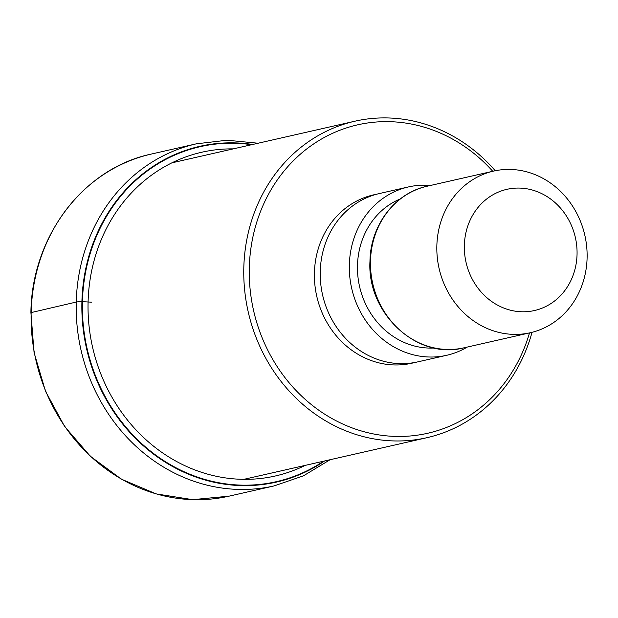 <?xml version="1.0" encoding="UTF-8"?>
<svg xmlns="http://www.w3.org/2000/svg" width="618" height="618" viewBox="0 0 618 618"><rect width="100%" height="100%" fill="white"/><g stroke="black" fill="none" stroke-linecap="round" stroke-linejoin="round"><path stroke-width="0.93" d="M251.642 144.697A171.773 154.909 77.2 0 0 82.433 301.661A378.965 44.589 1.5 0 1 88.088 301.986L91.703 302.202M323.639 461.19A171.773 154.909 -102.8 0 1 162.202 459.607A171.773 154.909 -102.8 0 1 82.433 301.661L81.908 301.661A172.198 155.296 -102.8 0 1 252.638 144.473M532.028 332.314A162.287 146.358 -102.8 0 1 426.938 437.691A162.287 146.358 -102.8 0 1 386.714 440.549A162.287 146.358 -102.8 0 1 243.816 267.594A162.287 146.358 -102.8 0 1 354.933 121.198A162.287 146.358 -102.8 0 1 395.157 118.339A162.287 146.358 -102.8 0 1 495.273 170.746M529.51 332.909A158.146 142.619 -102.8 0 1 388.567 436.038A158.146 142.619 -102.8 0 1 249.317 267.501A158.146 142.619 -102.8 0 1 396.795 122.055A158.146 142.619 -102.8 0 1 492.747 171.294M408.452 186.93L379.352 193.55A86.327 77.853 77.2 0 0 320.248 271.418A86.327 77.853 77.2 0 0 417.652 361.901L446.744 355.28A86.327 77.853 -102.8 0 1 349.34 264.805A86.327 77.853 -102.8 0 1 408.452 186.93A86.327 77.853 -102.8 0 1 430.468 185.462M467.231 347.077A86.327 77.853 -102.8 0 1 446.744 355.28M436.849 245.864A82.874 74.732 -102.8 0 1 493.589 171.101A82.874 74.732 -102.8 0 1 514.13 169.641A82.874 74.732 -102.8 0 1 587.1 257.961A82.874 74.732 -102.8 0 1 530.36 332.716A82.874 74.732 -102.8 0 1 509.819 334.176A82.874 74.732 -102.8 0 1 436.849 245.864M464.357 245.385A62.155 56.053 -102.8 0 1 522.318 188.227A62.155 56.053 -102.8 0 1 577.05 254.461A62.155 56.053 -102.8 0 1 519.089 311.626A62.155 56.053 -102.8 0 1 464.357 245.385M31.147 312.584L76.23 302.055A8.289 0.973 1.5 0 1 81.908 301.661A172.198 155.296 -102.8 0 0 162.356 460.317A172.198 155.296 -102.8 0 0 324.635 460.966M31.155 312.306A175.412 158.193 77.2 0 0 229.085 496.154L192.677 499.661L156.153 493.898L121.445 479.189L90.382 456.308L64.627 426.482L45.516 391.287L34.075 352.592L30.9 312.438C31.773 236.455 83.561 168.227 151.263 154.075A175.412 158.193 77.2 0 0 31.155 312.306M229.085 496.154L274.16 485.902A175.412 158.193 -102.8 0 1 76.23 302.055A175.412 158.193 -102.8 0 1 196.339 143.824L151.263 154.075M305.261 465.369A165.995 149.703 -102.8 0 1 88.088 301.986A165.995 149.703 77.2 0 1 233.264 148.876M376.455 194.276A86.327 77.853 77.2 0 0 314.423 272.747A86.327 77.853 77.2 0 0 414.724 362.496M400.31 198.911A77.343 69.757 77.2 0 0 357.482 265.462A77.343 69.757 77.2 0 0 434.222 347.996M370.483 260.958A82.874 74.732 77.2 0 0 463.987 347.81C417.382 360.34 366.822 313.45 369.966 261.213C370.367 225.338 394.956 192.955 427.223 186.203A82.874 74.732 77.2 0 0 370.483 260.958M274.16 485.902L303.423 475.845L330.097 459.722M258.1 143.229L227.076 140.224L196.339 143.824M354.933 121.198L171.889 162.843M426.938 437.691L243.886 479.329M427.223 186.203L493.589 171.101M463.987 347.81L530.36 332.716"/></g></svg>
